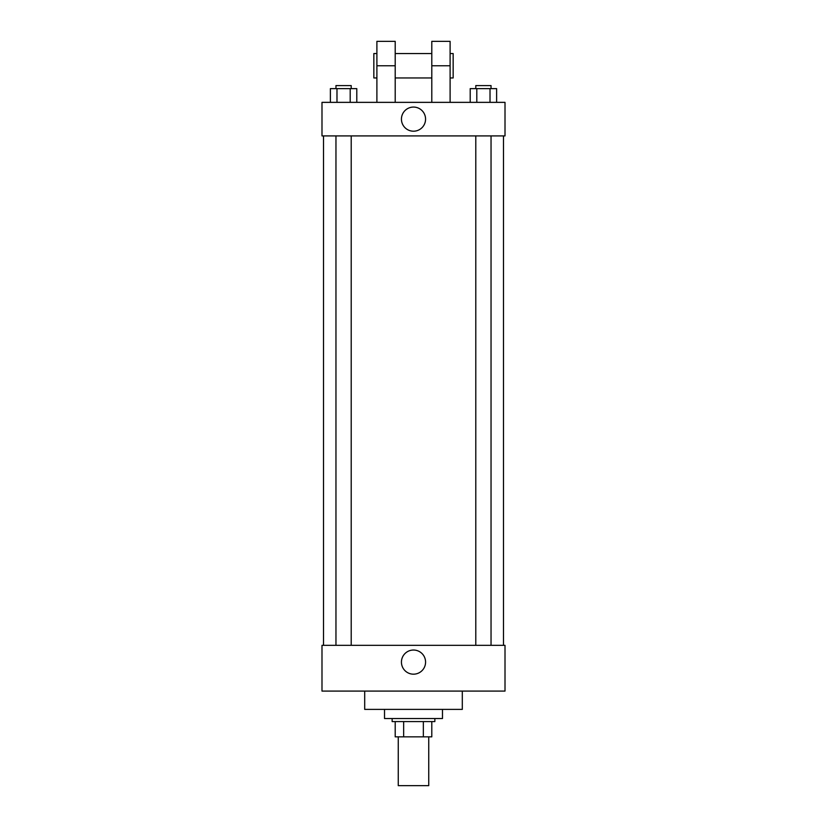 <?xml version="1.0" encoding="UTF-8"?>
<svg xmlns="http://www.w3.org/2000/svg" width="827" height="827" viewBox="0 0 827 827"><rect width="100%" height="100%" fill="white"/><g stroke="black" fill="none" stroke-linecap="round" stroke-linejoin="round"><path stroke-width="1.24" d="M398.252 736.847L398.252 785.65L428.748 785.65L428.748 736.847M423.341 721.589L423.341 736.847L395.203 736.847L395.203 721.589M423.341 736.847L431.797 736.847L431.797 721.589L431.797 736.847M434.857 718.539L434.857 721.589L392.143 721.589L392.143 718.539M403.659 721.589L403.659 736.847M384.524 709.39L384.524 718.539L442.476 718.539L442.476 709.39M364.697 691.083L364.697 709.39L462.303 709.39L462.303 691.083M505.008 691.083L321.992 691.083L321.992 645.329L505.008 645.329L505.008 691.083M401.436 662.107A12.064 12.064 0 0 1 419.537 651.655A12.064 12.064 0 0 1 419.537 672.558A12.064 12.064 0 0 1 401.436 662.107M505.008 135.917L321.992 135.917L321.992 102.362L505.008 102.362L505.008 135.917L321.992 135.917M496.624 102.362L496.624 88.634L470.212 88.634L470.212 102.362M490.018 88.634L490.018 102.362M476.807 88.634L476.807 102.362M475.794 88.634L475.794 85.584L491.042 85.584L491.042 88.634M356.788 102.362L356.788 88.634L330.376 88.634L330.376 102.362M350.193 88.634L350.193 102.362M336.982 88.634L336.982 102.362M335.958 88.634L335.958 85.584L351.206 85.584L351.206 88.634M401.436 119.14A12.064 12.064 0 0 1 419.537 108.688A12.064 12.064 0 0 1 419.537 129.581A12.064 12.064 0 0 1 401.436 119.14M431.797 102.362L431.797 65.757L450.105 65.757L450.105 41.35L431.797 41.35L431.797 65.757M431.797 53.548L395.203 53.548M376.895 102.362L376.895 65.757L395.203 65.757L395.203 102.362M395.203 65.757L395.203 41.35L376.895 41.35L376.895 65.757M450.105 102.362L450.105 65.757M450.105 77.955L453.155 77.955L453.155 53.548L450.105 53.548M376.895 53.548L373.845 53.548L373.845 77.955L376.895 77.955M323.512 135.917L323.512 645.329M503.488 135.917L503.488 645.329M491.042 645.329L491.042 135.917M475.794 645.329L475.794 135.917M335.958 135.917L335.958 645.329M351.206 135.917L351.206 645.329M431.797 77.955L395.203 77.955"/></g></svg>
